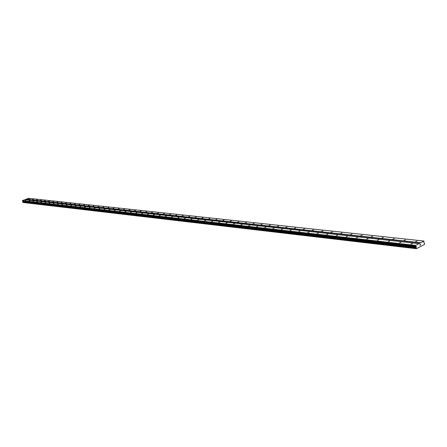 <?xml version="1.0" encoding="UTF-8"?>
<svg xmlns="http://www.w3.org/2000/svg" width="447" height="447" viewBox="0 0 447 447"><rect width="100%" height="100%" fill="white"/><g stroke="black" fill="none" stroke-linecap="round" stroke-linejoin="round"><path stroke-width="0.67" d="M415.671 241.648L417.085 241.117L415.671 241.648M404.149 240.385L405.552 239.86L404.149 240.385M392.919 239.151L394.304 238.631L392.919 239.151M381.967 237.949L383.342 237.435L381.967 237.949M371.284 236.776L372.642 236.273L371.284 236.776M360.863 235.63L362.21 235.133L360.863 235.63M350.688 234.513L352.024 234.021L350.688 234.513M340.759 233.423L342.078 232.937L340.759 233.423M331.054 232.362L332.361 231.876L331.054 232.362M321.583 231.317L322.874 230.842L321.583 231.317M312.319 230.306L313.604 229.831L312.319 230.306M303.273 229.311L304.541 228.842L303.273 229.311M294.422 228.339L295.685 227.875L294.422 228.339M285.773 227.389L287.019 226.931L285.773 227.389M277.308 226.461L278.548 226.003L277.308 226.461M269.027 225.551L270.256 225.104L269.027 225.551M260.925 224.662L262.143 224.215L260.925 224.662M252.996 223.791L254.203 223.349L252.996 223.791M245.23 222.941L246.426 222.505L245.23 222.941M237.625 222.103L238.815 221.673L237.625 222.103M230.177 221.287L231.356 220.857L230.177 221.287M222.885 220.488L224.048 220.064L222.885 220.488M215.733 219.7L216.89 219.281L215.733 219.7M208.727 218.929L209.872 218.516L208.727 218.929M201.854 218.181L202.994 217.767L201.854 218.181M195.121 217.438L196.25 217.03L195.121 217.438M188.517 216.711L189.64 216.309L188.517 216.711M182.035 216.002L183.153 215.599L182.035 216.002M175.682 215.303L176.788 214.906L175.682 215.303M169.447 214.621L170.542 214.225L169.447 214.621M163.323 213.951L164.412 213.56L163.323 213.951M157.316 213.292L158.4 212.901L157.316 213.292M151.421 212.643L152.494 212.258L151.421 212.643M145.627 212.007L146.694 211.627L145.627 212.007M139.945 211.381L141.001 211.006L139.945 211.381M134.357 210.766L135.407 210.397L134.357 210.766M128.87 210.168L129.909 209.794L128.87 210.168M123.478 209.576L124.512 209.207L123.478 209.576M118.181 208.995L119.209 208.632L118.181 208.995M112.974 208.419L113.991 208.062L112.974 208.419M107.856 207.861L108.867 207.503L107.856 207.861M102.821 207.307L103.827 206.955L102.821 207.307M97.876 206.765L98.876 206.413L97.876 206.765M93.01 206.229L94.004 205.883L93.01 206.229M88.221 205.704L89.21 205.357L88.221 205.704M83.516 205.19L84.494 204.843L83.516 205.19M78.884 204.681L79.857 204.34L78.884 204.681M74.331 204.178L75.297 203.843L74.331 204.178M69.844 203.687L70.805 203.351L69.844 203.687M65.43 203.201L66.385 202.871L65.43 203.201M61.088 202.726L62.032 202.396L61.088 202.726M56.808 202.256L57.752 201.927L56.808 202.256M52.601 201.793L53.539 201.468L52.601 201.793M48.455 201.34L49.388 201.016L48.455 201.34M44.37 200.893L45.298 200.569L44.37 200.893M40.353 200.452L41.269 200.133L40.353 200.452M36.391 200.016L37.302 199.703L36.391 200.016M32.491 199.585L33.396 199.273L32.491 199.585M28.647 199.166L29.547 198.854L28.647 199.166M411.022 244.096L412.441 243.559L411.022 244.096M399.517 242.794L400.925 242.268L399.517 242.794M388.309 241.525L389.7 241.006L388.309 241.525M377.38 240.29L378.754 239.776L377.38 240.29M366.719 239.084L368.082 238.575L366.719 239.084M356.315 237.91L357.661 237.407L356.315 237.91M346.162 236.759L347.498 236.262L346.162 236.759M336.25 235.642L337.574 235.15L336.25 235.642M326.573 234.546L327.886 234.06L326.573 234.546M317.119 233.479L318.42 232.999L317.119 233.479M307.882 232.434L309.168 231.959L307.882 232.434M298.853 231.412L300.133 230.943L298.853 231.412M290.03 230.417L291.293 229.948L290.03 230.417M281.398 229.44L282.655 228.976L281.398 229.44M272.961 228.484L274.201 228.031L272.961 228.484M264.702 227.551L265.937 227.098L264.702 227.551M256.623 226.64L257.846 226.193L256.623 226.64M248.716 225.746L249.929 225.299L248.716 225.746M240.972 224.869L242.173 224.433L240.972 224.869M233.39 224.014L234.586 223.578L233.39 224.014M225.97 223.176L227.149 222.746L225.97 223.176M218.695 222.349L219.863 221.924L218.695 222.349M211.565 221.544L212.727 221.125L211.565 221.544M204.581 220.757L205.737 220.337L204.581 220.757M197.736 219.98L198.881 219.566L197.736 219.98M191.02 219.22L192.16 218.812L191.02 219.22M184.438 218.477L185.566 218.075L184.438 218.477M177.984 217.75L179.102 217.348L177.984 217.75M171.648 217.035L172.76 216.633L171.648 217.035M165.435 216.331L166.535 215.935L165.435 216.331M159.339 215.638L160.428 215.247L159.339 215.638M153.349 214.962L154.433 214.577L153.349 214.962M147.476 214.297L148.549 213.912L147.476 214.297M141.705 213.649L142.772 213.264L141.705 213.649M136.039 213.007L137.1 212.627L136.039 213.007M130.474 212.375L131.53 212.001L130.474 212.375M125.009 211.761L126.054 211.386L125.009 211.761M119.64 211.152L120.679 210.783L119.64 211.152M114.359 210.554L115.393 210.191L114.359 210.554M109.174 209.967L110.197 209.609L109.174 209.967M104.078 209.392L105.095 209.034L104.078 209.392M99.066 208.827L100.078 208.47L99.066 208.827M94.138 208.268L95.144 207.916L94.138 208.268M89.294 207.721L90.288 207.369L89.294 207.721M84.528 207.184L85.517 206.832L84.528 207.184M79.84 206.654L80.823 206.307L79.84 206.654M75.23 206.134L76.202 205.788L75.23 206.134M70.693 205.62L71.66 205.279L70.693 205.62M66.229 205.112L67.19 204.776L66.229 205.112M61.831 204.62L62.792 204.285L61.831 204.62M57.507 204.128L58.456 203.798L57.507 204.128M53.249 203.648L54.193 203.318L53.249 203.648M49.058 203.173L49.997 202.849L49.058 203.173M44.929 202.709L45.862 202.385L44.929 202.709M40.867 202.245L41.794 201.927L40.867 202.245M36.866 201.793L37.788 201.474L36.866 201.793M32.922 201.351L33.838 201.033L32.922 201.351M29.038 200.91L29.949 200.597L29.038 200.91M25.211 200.48L26.116 200.167L25.211 200.48M423.924 241.034L423.862 242.671L424.577 243.531L424.499 244.436L416.453 248.711L416.051 248.057L416.313 246.677L415.637 246.068L415.649 245.409L423.924 241.034L28.496 198.289L25.032 199.725M418.895 243.693L24.797 199.703L22.411 200.608L23.082 202.502L416.453 248.711M22.875 202.357L416.185 248.471L22.875 202.357M420.163 244.565L420.431 244.375L420.566 245.034L420.431 244.375M419.962 245.353L419.85 244.682M26.06 199.334L420.61 242.984M26.127 199.194L420.705 242.738M22.842 201.876L416.163 247.621M22.853 201.832L416.179 247.549M22.35 200.748L415.554 245.66M22.411 200.608L415.649 245.409M23.048 202.485L416.414 248.683M23.026 202.457L416.38 248.644M22.825 202.312L416.118 248.398M22.769 202.122L416.051 248.057M22.78 202.05L416.073 247.934M22.959 201.591L416.336 247.118M22.97 201.457L416.358 246.884M22.937 201.34L416.313 246.677M22.853 201.239L416.213 246.504M22.462 201.033L415.693 246.157M22.423 200.982L415.637 246.068"/></g></svg>

